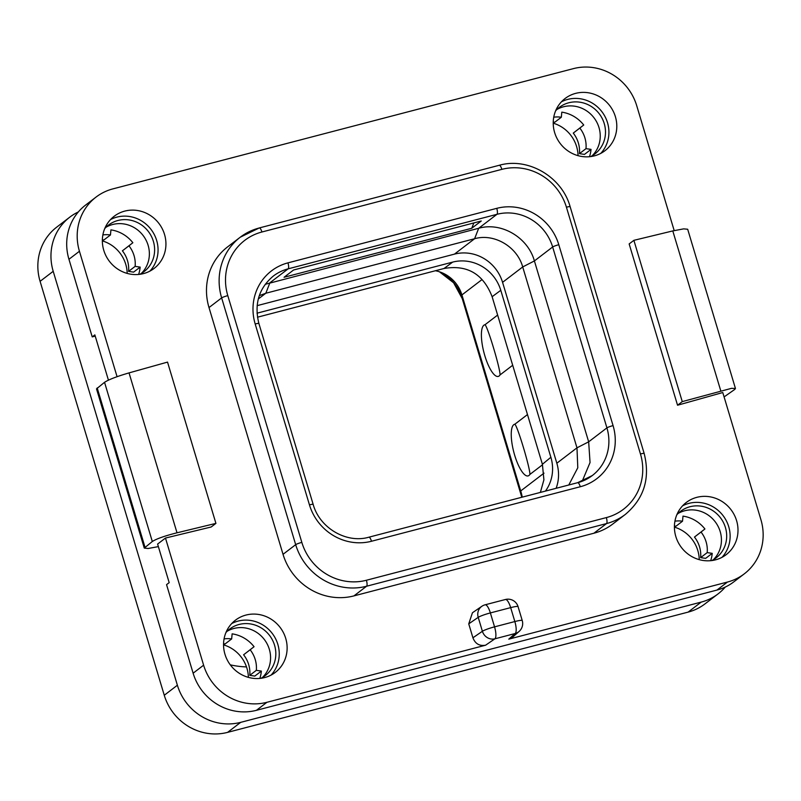 <?xml version="1.0" encoding="UTF-8"?>
<svg xmlns="http://www.w3.org/2000/svg" width="801" height="801" viewBox="0 0 801 801"><rect width="100%" height="100%" fill="white"/><g stroke="black" fill="none" stroke-linecap="round" stroke-linejoin="round"><path stroke-width="1.2" d="M246.498 666.913A90.994 86.348 -127.4 0 1 230.287 664.85M105.992 227.254A29.287 27.785 -127.4 0 1 148.115 245.296A29.287 27.785 -127.4 0 1 141.306 273.471M227.194 631.228A29.287 27.785 -127.4 0 1 269.316 649.261A29.287 27.785 -127.4 0 1 262.508 677.436M678.057 513.501A29.287 27.785 -127.4 0 1 720.179 531.534A29.287 27.785 -127.4 0 1 713.371 559.709M556.855 109.527A29.287 27.785 -127.4 0 1 598.988 127.569A29.287 27.785 -127.4 0 1 592.169 155.744M95.219 336.11L92.225 336.891L68.946 259.284A52.295 49.622 -127.4 0 1 85.567 205.096L96.06 197.076A52.295 49.622 52.6 0 0 79.439 251.264L117.076 376.71M92.225 336.891L94.848 334.888L108.435 380.165M215.92 523.383L177.011 532.795C164.756 535.899 156.525 538.803 152.31 541.506L144.28 548.094L96.51 388.865L104.541 382.307C108.756 379.564 116.916 376.43 129.041 372.896L167.529 362.102L215.92 523.383L211.194 526.988L165.477 538.052L157.607 544.059L169.181 582.647L166.558 584.65L193.121 673.2L203.614 665.18A52.295 49.622 52.6 0 0 266.923 702.297L485.596 645.205C479.479 646.257 475.253 643.784 472.92 637.786L468.745 623.849L472.46 612.735L481.832 606.307A10.463 9.762 55.6 0 0 478.217 617.351L482.392 631.278L472.92 637.786M674.182 230.588L636.735 105.742A52.295 49.622 52.6 0 0 573.426 68.626L112.891 188.886A52.295 49.622 52.6 0 0 96.06 197.076M677.546 405.226L629.155 243.935L633.881 240.33L682.262 401.611L677.546 405.226L722.772 392.53L760.91 519.669A52.295 49.622 52.6 0 1 744.289 573.846A52.295 49.622 52.6 0 1 727.458 582.047L508.785 639.148L515.203 633.511A10.463 10.063 48.7 0 0 519.128 631.418A10.463 10.463 0 0 0 522.242 620.555L518.067 606.627A10.463 10.463 0 0 0 505.401 599.508L485.106 604.805A10.463 10.463 0 0 0 481.832 606.307M519.128 631.418L512.66 637.095L508.785 639.148M203.614 665.18L165.477 538.052M625.371 514.392L612.725 524.054A58.573 55.579 -127.4 0 1 593.881 533.236L353.932 595.894A58.573 55.579 -127.4 0 1 283.033 554.322L209.001 307.564A58.573 55.579 -127.4 0 1 227.624 246.868L240.26 237.206A58.573 55.579 52.6 0 0 221.647 297.902L295.679 544.66A58.573 55.579 52.6 0 0 366.578 586.232L606.527 523.574A58.573 55.579 52.6 0 0 625.371 514.392C644.114 498.552 650.372 478.247 644.164 453.466L570.132 206.708C561.952 176.771 527.989 156.956 499.233 165.286L259.284 227.945L240.26 237.206A58.573 55.579 52.6 0 1 259.113 228.025M103.76 250.272A32.841 31.169 -127.4 0 1 114.203 216.25A32.841 31.169 -127.4 0 1 164.525 234.413A32.841 31.169 -127.4 0 1 154.082 268.445A32.841 31.169 -127.4 0 1 103.76 250.272M554.632 132.545A32.841 31.169 -127.4 0 1 565.065 98.523A32.841 31.169 -127.4 0 1 615.388 116.686A32.841 31.169 -127.4 0 1 604.955 150.708A32.841 31.169 -127.4 0 1 554.632 132.545M675.824 536.52A32.841 31.169 -127.4 0 1 686.267 502.487A32.841 31.169 -127.4 0 1 736.59 520.65A32.841 31.169 -127.4 0 1 726.147 554.682A32.841 31.169 -127.4 0 1 675.824 536.52M224.961 654.247A32.841 31.169 -127.4 0 1 235.394 620.214A32.841 31.169 -127.4 0 1 285.717 638.377A32.841 31.169 -127.4 0 1 275.284 672.409A32.841 31.169 -127.4 0 1 224.961 654.247M144.28 548.094L148.105 548.495L158.368 546.612M744.289 573.846L733.796 581.866A52.295 49.622 -127.4 0 1 716.965 590.067L256.43 710.317A52.295 49.622 -127.4 0 1 193.121 673.2M485.596 645.205L494.918 638.808A10.463 9.762 55.6 0 1 482.392 631.278A10.463 1.222 163.3 0 1 494.547 626.853L514.843 621.556L510.668 607.629L490.372 612.925L494.547 626.853A10.463 3.064 75.4 0 1 494.918 638.808L515.203 633.511A10.463 3.064 75.4 0 0 514.843 621.556A10.463 1.222 -16.7 0 1 522.242 620.555M518.067 606.627A10.463 1.222 -16.7 0 0 510.668 607.629A10.463 3.064 -104.6 0 0 505.401 599.508M468.745 623.849L478.217 617.351A10.463 1.222 163.3 0 1 490.372 612.925A10.463 3.064 -104.6 0 0 485.106 604.805M724.084 396.916L734.757 389.426L735.448 388.475L731.513 388.335L682.262 401.611M633.881 240.33L672.79 230.918L683.674 228.866L687.679 229.246L735.448 388.475M582.207 481.211L590.047 462.527L588.665 441.822L534.397 260.936C527.959 237.386 501.256 221.727 478.688 228.275L265.231 284.305M481.261 220.996L471.749 228.265L284.055 277.276L293.556 270.007L481.261 220.996M568.78 485.005L577.791 467.764L576.98 447.829L522.713 266.943C517.166 246.608 494.087 233.081 474.603 238.728L265.812 293.246L259.294 295.639M556.114 488.31A39.75 37.717 52.6 0 0 556.835 463.228L502.567 282.332A39.75 37.717 52.6 0 0 454.457 254.127L257.121 305.652M257.461 317.206L444.014 268.495C467.233 264.51 483.263 273.912 492.124 296.71L542.397 464.28L550.878 457.271A39.75 37.717 -127.4 0 1 545.441 491.093M550.878 457.271L500.785 290.312A39.75 37.717 -127.4 0 0 452.675 262.107L257.011 313.191M542.397 464.28L543.909 479.809L540.365 492.425M522.272 497.141A65.892 62.528 52.6 0 0 520.72 490.943L461.917 294.928A33.472 31.76 52.6 0 0 435.404 270.748M512.69 365.256L500.054 374.908A26.683 7.83 75.4 0 1 499.133 375.979A26.683 7.83 75.4 0 1 484.825 355.704A26.683 7.83 75.4 0 1 483.894 325.206A26.683 7.83 75.4 0 1 485.005 324.725C487.649 326.518 500.285 368.66 500.054 374.908M514.853 424.22C517.506 426.032 530.152 468.195 529.912 474.402A26.683 7.83 -104.6 0 1 528.98 475.474A26.683 7.83 -104.6 0 1 514.673 455.208A26.683 7.83 -104.6 0 1 513.751 424.7A26.683 7.83 -104.6 0 1 514.853 424.22L527.479 414.568M529.912 474.402L542.537 464.76M497.631 315.073L485.005 324.725M473.832 222.938L471.749 228.265M110.518 219.584A32.841 31.169 -127.4 0 1 156.656 240.43A32.841 31.169 -127.4 0 1 149.897 271.118M104.751 228.575A29.287 27.785 -127.4 0 1 108.485 225.091A29.287 27.785 -127.4 0 1 153.361 241.281A29.287 27.785 -127.4 0 1 144.06 271.629A29.287 27.785 -127.4 0 1 139.714 274.322M561.391 101.857A32.841 31.169 -127.4 0 1 607.518 122.693A32.841 31.169 -127.4 0 1 600.76 153.391M555.614 110.848A29.287 27.785 -127.4 0 1 559.358 107.364A29.287 27.785 -127.4 0 1 604.234 123.554A29.287 27.785 -127.4 0 1 594.923 153.902A29.287 27.785 -127.4 0 1 590.577 156.596M682.582 505.831A32.841 31.169 -127.4 0 1 728.72 526.668A32.841 31.169 -127.4 0 1 721.961 557.356M676.815 514.813A29.287 27.785 -127.4 0 1 680.55 511.328A29.287 27.785 -127.4 0 1 725.426 527.529A29.287 27.785 -127.4 0 1 716.124 557.866A29.287 27.785 -127.4 0 1 711.779 560.57M231.719 623.558A32.841 31.169 -127.4 0 1 277.847 644.394A32.841 31.169 -127.4 0 1 271.088 675.083M225.942 632.54A29.287 27.785 -127.4 0 1 229.687 629.055A29.287 27.785 -127.4 0 1 274.563 645.256A29.287 27.785 -127.4 0 1 265.251 675.593A29.287 27.785 -127.4 0 1 260.906 678.297M710.677 560.69A33.472 31.76 52.6 0 0 712.229 553.351L705.671 558.357L700.635 557.626A28.245 26.793 52.6 0 0 694.467 537.06L704.92 528.98A33.472 31.76 52.6 0 0 682.993 516.124L682.522 521.201A28.245 26.793 52.6 0 0 674.933 521.171M700.635 557.626L707.193 552.61A28.245 26.793 52.6 0 0 701.025 532.054L704.92 528.98M712.229 553.351L707.193 552.61M694.467 537.06L701.025 532.054M699.253 559.639A33.472 31.76 52.6 0 0 674.412 527.138M78.338 211.945A52.295 49.622 52.6 0 0 69.827 217.121A52.295 49.622 52.6 0 0 53.206 271.309L177.381 685.225A52.295 49.622 52.6 0 0 240.69 722.352L701.225 602.092A52.295 49.622 52.6 0 0 718.056 593.901A52.295 49.622 52.6 0 0 725.285 587.043M589.476 156.716A33.472 31.76 52.6 0 0 591.038 149.376L585.992 148.646A28.245 26.793 52.6 0 0 579.824 128.08L583.729 125.006A33.472 31.76 52.6 0 0 561.801 112.15L561.331 117.236A28.245 26.793 52.6 0 0 553.741 117.196M138.613 274.443A33.472 31.76 52.6 0 0 140.165 267.103L135.129 266.373A28.245 26.793 52.6 0 0 128.961 245.807L132.856 242.733A33.472 31.76 52.6 0 0 110.928 229.877L110.458 234.963A28.245 26.793 52.6 0 0 102.868 234.923M259.814 678.417A33.472 31.76 52.6 0 0 261.366 671.078L256.33 670.337A28.245 26.793 52.6 0 0 250.152 649.781L254.057 646.707A33.472 31.76 52.6 0 0 232.13 633.851L231.659 638.928A28.245 26.793 52.6 0 0 224.07 638.898M53.206 271.309L40.09 281.331A52.295 49.622 -127.4 0 1 56.711 227.154L69.827 217.121M40.09 281.331L164.265 695.258A52.295 49.622 -127.4 0 0 227.574 732.374L688.109 612.114A52.295 49.622 -127.4 0 0 704.94 603.924L718.056 593.901M578.052 155.674A33.472 31.76 52.6 0 0 553.221 123.174M248.38 677.366A33.472 31.76 52.6 0 0 223.549 644.865M127.189 273.401A33.472 31.76 52.6 0 0 102.348 240.901M591.038 149.376L584.48 154.393L579.433 153.652A28.245 26.793 52.6 0 0 573.266 133.096L583.729 125.006M561.331 117.236L554.773 122.243A28.245 26.793 52.6 0 0 553.231 122.062M573.266 133.096L579.824 128.08M579.433 153.652L585.992 148.646M682.522 521.201L675.964 526.217A28.245 26.793 52.6 0 0 674.422 526.037M261.366 671.078L254.808 676.084L249.772 675.353A28.245 26.793 52.6 0 0 243.594 654.787L254.057 646.707M231.659 638.928L225.101 643.944A28.245 26.793 52.6 0 0 223.559 643.764M243.594 654.787L250.152 649.781M249.772 675.353L256.33 670.337M140.165 267.103L133.607 272.12L128.571 271.379A28.245 26.793 52.6 0 0 122.403 250.823L132.856 242.733M110.458 234.963L103.9 239.97A28.245 26.793 52.6 0 0 102.358 239.789M122.403 250.823L128.961 245.807M128.571 271.379L135.129 266.373M68.946 259.284L79.439 251.264M256.43 710.317L266.923 702.297M716.965 590.067L727.458 582.047M672.79 230.918L720.76 390.808M144.961 547.123L97.201 387.924M104.541 382.307L152.31 541.506M177.011 532.795L129.041 372.896M593.881 533.236L606.527 523.574A5.227 1.532 75.4 0 0 606.347 517.596A53.347 50.613 52.6 0 0 640.46 453.967L566.427 207.209A53.347 50.613 52.6 0 0 501.867 169.351L261.917 232A53.347 50.613 52.6 0 0 227.794 295.629L301.827 542.387A53.347 50.613 52.6 0 0 366.397 580.254A5.227 1.532 75.4 0 1 366.578 586.232L353.932 595.894M366.397 580.254L606.347 517.596M496.76 208.34A51.254 48.631 -127.4 0 1 558.798 244.716L613.065 425.611A51.254 48.631 -127.4 0 1 580.284 486.738L371.494 541.256A51.254 48.631 -127.4 0 1 309.456 504.88L255.189 323.994A51.254 48.631 -127.4 0 1 287.97 262.858L496.76 208.34A5.227 1.532 75.4 0 1 496.94 214.318A46.017 43.665 -127.4 0 1 552.65 246.978L606.918 427.874A46.017 43.665 -127.4 0 1 592.289 475.554A46.017 43.665 -127.4 0 1 577.841 482.673M261.917 232A5.227 1.532 -104.6 0 0 259.284 227.945M227.794 295.629A5.227 0.611 163.3 0 0 221.647 297.902L209.001 307.564M301.827 542.387A5.227 0.611 163.3 0 0 295.679 544.66L283.033 554.322M501.867 169.351A5.227 1.532 -104.6 0 0 499.233 165.286M566.427 207.209A5.227 0.611 -16.7 0 1 570.132 206.708M640.46 453.967A5.227 0.611 -16.7 0 1 644.164 453.466M558.798 244.716A5.227 0.611 163.3 0 0 552.65 246.978L534.397 260.936L522.713 266.943L502.567 282.332M613.065 425.611A5.227 0.611 163.3 0 0 606.918 427.874L588.665 441.822L576.98 447.829L556.835 463.228M580.284 486.738A5.227 1.532 -104.6 0 0 577.651 482.683L368.86 537.201C346.643 543.749 319.619 528.119 313.161 504.38L258.893 323.494C254.057 303.99 258.883 288.18 273.341 276.045A46.017 43.665 -127.4 0 1 288.15 268.836L496.94 214.318L478.688 228.275L474.603 238.728L454.457 254.127M371.494 541.256A5.227 1.532 -104.6 0 0 368.86 537.201M309.456 504.88A5.227 0.611 -16.7 0 1 313.161 504.38M255.189 323.994A5.227 0.611 -16.7 0 1 258.893 323.494M287.97 262.858A5.227 1.532 75.4 0 1 288.15 268.836L269.897 282.793L265.812 293.246L258.292 298.993M521.882 497.251A74.263 70.468 52.6 0 0 521.121 494.537L462.307 298.523A41.842 39.7 52.6 0 0 440.059 271.99M521.161 494.678L521.601 494.167M462.357 298.663L462.868 298.092M520.72 490.943L544.009 473.151M461.917 294.928L482.012 279.579M444.014 268.495L452.675 262.107M492.124 296.71L500.785 290.312M701.225 602.092L688.109 612.114M240.69 722.352L227.574 732.374M177.381 685.225L164.265 695.258M592.289 475.554L577.651 482.683M521.791 497.271L462.247 298.613L453.626 282.803L439.449 271.789"/></g></svg>
